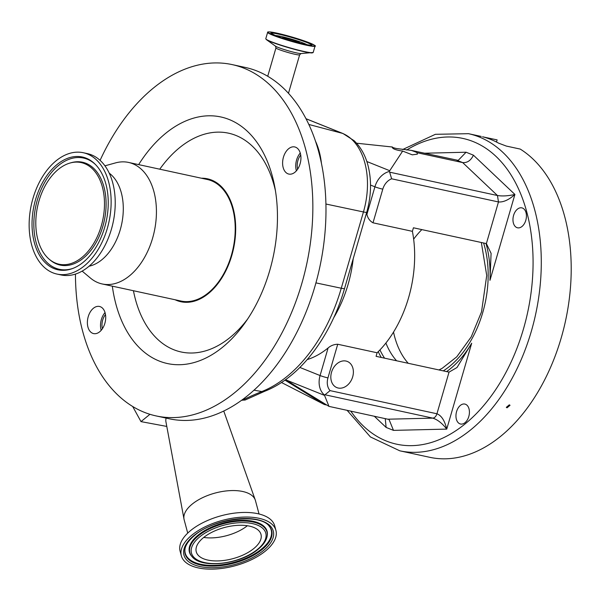 <?xml version="1.0" encoding="UTF-8"?>
<svg xmlns="http://www.w3.org/2000/svg" width="601" height="601" viewBox="0 0 601 601"><rect width="100%" height="100%" fill="white"/><g stroke="black" fill="none" stroke-linecap="round" stroke-linejoin="round"><path stroke-width="0.9" d="M319.251 151.617A67.838 43.422 102.2 0 1 321.437 163.374A179.729 115.046 -77.8 0 0 318.755 152.023A179.729 115.046 -77.8 0 0 315.48 141.152A67.838 43.422 102.2 0 1 319.251 151.617M75.448 274.086A179.729 115.046 -77.8 0 0 82.683 331.354A179.729 115.046 -77.8 0 0 156.102 415.922A179.729 115.046 -77.8 0 0 279.119 338.13A179.729 115.046 -77.8 0 0 305.624 149.176A179.729 115.046 -77.8 0 0 232.204 64.608A179.729 115.046 -77.8 0 0 100.089 160.354M156.102 415.922L169.234 418.769A179.729 115.046 -77.8 0 0 289.164 346.311A179.729 115.046 -77.8 0 0 321.437 163.374M187.722 533.102L184.146 519.767A36.916 17.775 -15 0 1 184.004 519.106L165.914 421.692A29.148 14.033 -15 0 1 166.146 418.101M184.004 519.106A36.916 17.775 -15 0 1 192.087 504.201A36.916 17.775 -15 0 1 229.124 490.686A36.916 17.775 -15 0 1 255.267 500.002A36.916 17.775 -15 0 1 255.463 500.641L259.039 513.975M105.152 312.993A13.883 8.887 -77.8 0 0 99.481 306.465A13.883 8.887 -77.8 0 0 89.977 312.467A13.883 8.887 -77.8 0 0 87.934 327.064A13.883 8.887 -77.8 0 0 93.606 333.593A13.883 8.887 -77.8 0 0 103.102 327.583A13.883 8.887 -77.8 0 0 105.152 312.993M101.186 330.332A13.883 8.887 102.2 0 1 101.066 329.904A13.883 8.887 102.2 0 1 105.032 312.573M300.38 153.465A13.883 8.887 -77.8 0 0 294.708 146.937A13.883 8.887 -77.8 0 0 285.205 152.947A13.883 8.887 -77.8 0 0 283.161 167.536A13.883 8.887 -77.8 0 0 288.826 174.072A13.883 8.887 -77.8 0 0 298.329 168.062A13.883 8.887 -77.8 0 0 300.38 153.465M296.406 170.804A13.883 8.887 102.2 0 1 296.285 170.383A13.883 8.887 102.2 0 1 300.26 153.045M112.327 286.159A126.142 80.744 -77.8 0 0 115.918 304.196A126.142 80.744 -77.8 0 0 245.133 322.684A126.142 80.744 -77.8 0 0 274.672 186.325A126.142 80.744 -77.8 0 0 272.388 176.333A126.142 80.744 -77.8 0 0 138.651 164.621M201.418 178.219A62.887 40.252 102.2 0 1 233.158 208.397A62.887 40.252 102.2 0 1 221.619 278.301A62.887 40.252 102.2 0 1 175.094 299.756M105.483 314.563A11.659 7.46 -77.8 0 0 102.418 328.702M300.71 155.035A11.659 7.46 -77.8 0 0 297.645 169.181M181.337 555.782L180.097 551.177A48.966 23.574 -15 0 1 190.63 530.533A48.966 23.574 -15 0 1 240.618 512.563A48.966 23.574 -15 0 1 274.687 525.815L275.927 530.42A48.966 23.574 -15 0 1 265.394 551.064A48.966 23.574 -15 0 1 215.406 569.034A48.966 23.574 -15 0 1 181.337 555.782A48.966 23.574 -15 0 1 191.862 535.138A48.966 23.574 -15 0 1 241.85 517.168A48.966 23.574 -15 0 1 275.927 530.42M82.134 271.111L90.503 278.12A62.181 39.801 -77.8 0 0 102.208 283.965L180.991 301.033A62.181 39.801 -77.8 0 0 223.549 274.124A62.181 39.801 -77.8 0 0 232.715 208.757A62.181 39.801 -77.8 0 0 207.315 179.496L128.531 162.428A62.181 39.801 -77.8 0 0 115.452 162.916L104.935 165.823M102.208 283.965A62.181 39.801 -77.8 0 0 144.758 257.055A62.181 39.801 -77.8 0 0 153.931 191.689A62.181 39.801 -77.8 0 0 128.531 162.428M89.068 266.22A49.545 31.718 -77.8 0 0 121.297 192.718A49.545 31.718 -77.8 0 0 109.232 173.156M56.997 274.079L61.084 274.957A62.083 39.741 -77.8 0 0 103.575 248.093A62.083 39.741 -77.8 0 0 112.733 182.824A62.083 39.741 -77.8 0 0 87.37 153.616L83.284 152.729A62.083 39.741 -77.8 0 0 40.793 179.601A62.083 39.741 -77.8 0 0 31.635 244.862A62.083 39.741 -77.8 0 0 56.997 274.079A62.083 39.741 -77.8 0 0 99.488 247.206A62.083 39.741 -77.8 0 0 108.646 181.938A62.083 39.741 -77.8 0 0 83.284 152.729M306.765 44.632A16.956 1.405 16.2 0 0 303.708 43.204A16.956 1.405 16.2 0 0 287.932 38.126A16.956 1.405 16.2 0 0 275.401 35.527M105.926 184.161A57.696 36.931 -77.8 0 0 94.913 163.975A57.696 36.931 -77.8 0 0 48.403 173.554A57.696 36.931 -77.8 0 0 34.355 242.639A57.696 36.931 -77.8 0 0 72.24 268.647A57.696 36.931 -77.8 0 0 105.926 184.161M299.779 43.077A9.233 0.766 16.2 0 0 299.839 43.017A9.233 0.766 16.2 0 0 297.908 41.942A9.233 0.766 16.2 0 0 288.149 38.877A9.233 0.766 16.2 0 0 282.117 37.871A9.233 0.766 16.2 0 0 282.139 37.953M37.893 239.754A52.002 33.288 -77.8 0 0 49.342 259.332A52.002 33.288 -77.8 0 0 90.526 248.251A52.002 33.288 -77.8 0 0 102.395 187.046A52.002 33.288 -77.8 0 0 70.212 162.984A52.002 33.288 -77.8 0 0 37.893 239.754M203.461 537.655A33.521 16.137 -15 0 1 237.68 525.349A33.521 16.137 -15 0 1 260.999 534.424A33.521 16.137 -15 0 1 253.795 548.555A33.521 16.137 -15 0 1 219.575 560.853A33.521 16.137 -15 0 1 196.257 551.786A33.521 16.137 -15 0 1 203.461 537.655M353.208 258.708A98.609 63.12 102.2 0 1 348.062 284.498A98.609 63.12 102.2 0 1 333.615 317.914M412.399 231.34L413.428 227.787L486.382 243.593L498.477 201.951L497.455 195.52C502.466 196.317 508.281 195.956 514.907 194.454C508.904 199.848 503.42 202.349 498.477 201.951L391.634 178.805A13.605 10.39 111.9 0 0 382.784 189.157L373.003 222.813L412.399 231.34A98.609 63.12 102.2 0 1 408.612 297.615A98.609 63.12 102.2 0 1 377.12 352.779L337.724 344.245L327.951 377.894A13.605 10.39 111.9 0 0 330.092 390.627L436.935 413.773C441.48 415.561 444.748 420.67 446.738 429.106C442.231 423.307 437.581 419.648 432.78 418.123C434.658 417.913 436.041 416.455 436.935 413.773L449.037 372.132L376.083 356.333L377.12 352.779M373.003 222.813C369.848 221.033 367.82 218.223 366.903 214.384L374.911 186.813A19.427 14.837 -68.1 0 1 389.223 171.503L389.666 172.179L497.455 195.52L462.672 162.586L417.109 152.722A13.117 1.089 16.2 0 0 411.287 150.385L396.577 148.537C393.715 147.906 392.25 147.35 392.183 146.877C392.07 148.687 395.563 150.085 402.662 151.076L412.294 154.84L417.379 154.141L417.109 152.722M366.512 212.964A98.609 63.12 102.2 0 1 366.903 214.384M352.682 376.827A14.086 10.758 111.9 0 0 347.348 361.464A14.086 10.758 111.9 0 0 331.527 372.244A14.086 10.758 111.9 0 0 336.86 387.615A14.086 10.758 111.9 0 0 352.682 376.827M446.588 371.606A91.322 58.455 -77.8 0 0 471.687 343.231L446.738 429.106L393.482 430.376L389.042 419.475L328.987 406.389L324.33 394.872A19.427 14.837 -68.1 0 1 320.078 375.55A5.83 0.481 16.2 0 0 327.951 377.894M513.585 215.383A10.202 6.528 102.2 0 1 521.856 207.863A10.202 6.528 102.2 0 1 525.807 220.282A10.202 6.528 102.2 0 1 517.536 227.802A10.202 6.528 102.2 0 1 513.585 215.383M456.58 411.587A10.202 6.528 102.2 0 1 464.851 404.067A10.202 6.528 102.2 0 1 468.803 416.493A10.202 6.528 102.2 0 1 460.531 424.013A10.202 6.528 102.2 0 1 456.58 411.587M421.849 229.612A82.577 52.858 -77.8 0 0 413.646 239.168M482.55 136.773L483.264 136.893L482.55 136.773A162.247 103.853 102.2 0 1 498.65 143.173L506.358 146.081L520.218 149.078A162.247 103.853 102.2 0 1 561.266 337.717A162.247 103.853 102.2 0 1 429.715 457.301L399.808 450.818A162.247 103.853 102.2 0 0 531.352 331.234A162.247 103.853 102.2 0 0 468.502 133.685L481.228 136.442M509.317 404.819L510.031 405.299L507.026 407.824L506.32 407.35L509.317 404.819M393.52 332.09A82.577 52.858 -77.8 0 0 408.237 363.297M483.249 136.953L497.125 139.898L496.501 142.039M424.419 153.225L466.083 152.226L458.202 160.384L411.287 150.385M456.85 160.257L462.672 162.586C467.293 162.969 470.876 160.497 473.43 155.178L514.907 194.454L489.965 280.321A91.322 58.455 -77.8 0 0 485.999 243.51M392.145 146.982L356.573 143.211M402.662 151.076L389.223 171.503M385.249 418.574L386.127 427.431L374.258 416.192M486.382 243.593L491.092 253.359L489.965 280.321M391.634 178.805L389.666 172.179M471.687 343.231L457.015 367.504L449.037 372.132M388.118 419.197L432.78 418.123L324.998 394.774L330.092 390.627M299.884 367.444L320.078 375.55L328.093 347.971C330.798 345.613 334.006 344.373 337.724 344.245M324.998 394.774L324.33 394.872M281.456 382.491L324.337 404.518L284.942 380.11M328.093 347.971A98.609 63.12 102.2 0 1 307.224 359.586M285.513 379.697A19.427 14.837 111.9 0 0 285.693 379.817L328.987 406.389M324.337 404.518L326.23 404.931M247.357 525.74A33.521 16.137 -15 0 1 203.724 537.437M315.48 141.152A179.729 115.046 -77.8 0 0 245.336 67.447L232.204 64.608M149.934 414.307L140.995 421.617L166.8 426.432M140.995 421.617L132.693 406.501M242.256 400.296A439.541 281.351 102.2 0 1 261.833 391.552A9.714 6.859 -111.6 0 0 264.65 391.289L245.08 400.048L241.7 400.191M253.975 390.192L261.833 391.552A145.322 93.02 -77.8 0 0 341.27 288.232L363.447 211.958A65.652 42.025 -77.8 0 0 364.845 162.894A65.652 42.025 -77.8 0 0 342.367 133.332L308.824 124.46M366.708 212.236A9.714 0.811 -163.8 0 1 366.708 212.281C371.343 195.896 371.756 180.217 367.947 165.237C365.28 155.208 360.683 147.042 354.162 140.739L343.028 133.55A9.714 7.422 111.8 0 0 342.367 133.332L306.022 118.773M344.531 288.51A9.714 0.811 -163.8 0 1 344.531 288.555L366.708 212.281A9.714 0.811 -163.8 0 1 363.447 211.958L325.922 204.024M267.723 76.259L275.957 47.922A12.336 1.022 16.2 0 0 278.541 49.357A12.336 1.022 16.2 0 0 291.583 53.466A12.336 1.022 16.2 0 0 299.651 54.804L300.981 53.564L313.181 52.475L315.029 46.104C316.464 46.33 314.706 45.278 309.77 42.956C300.981 39.576 290.831 36.481 279.315 33.679C267.257 30.914 267.325 32.146 267.64 32.334A24.679 2.051 16.2 0 0 272.801 35.204A24.679 2.051 16.2 0 0 298.892 43.415A24.679 2.051 16.2 0 0 315.029 46.104M275.957 47.922L275.506 46.164A13.62 1.127 16.2 0 0 278.09 47.404A13.62 1.127 16.2 0 0 291.027 51.551A13.62 1.127 16.2 0 0 300.973 53.564M275.438 190.69A111.936 71.647 -77.8 0 0 274.244 185.852A111.936 71.647 -77.8 0 0 159.761 169.197M133.437 290.734A111.936 71.647 -77.8 0 0 135.405 299.306A111.936 71.647 -77.8 0 0 247.635 319.033M275.513 46.164L266.371 39.613A24.513 2.036 16.2 0 0 271.013 41.837A24.513 2.036 16.2 0 0 294.31 49.305A24.513 2.036 16.2 0 0 312.197 52.926M266.371 39.613L265.785 38.712A24.679 2.051 16.2 0 0 270.953 41.582A24.679 2.051 16.2 0 0 297.044 49.793A24.679 2.051 16.2 0 0 313.181 52.475M273.064 35.001A24.423 2.028 16.2 0 0 306.037 44.842A24.423 2.028 16.2 0 0 309.74 42.949A24.423 2.028 16.2 0 0 276.776 33.108A24.423 2.028 16.2 0 0 273.064 35.001M262.059 549.577A44.805 21.568 -15 0 1 211.59 566.134A44.805 21.568 -15 0 1 184.995 548.848C185.829 544.544 189.007 540.089 194.536 535.468C213.873 518.205 260.256 513.171 269.286 526.251A44.805 21.568 -15 0 1 262.059 549.577M263.351 550.621A46.239 22.26 -15 0 1 199.945 566.54A46.239 22.26 -15 0 1 193.905 535.581A46.239 22.26 -15 0 1 257.311 519.67A46.239 22.26 -15 0 1 263.351 550.621M275.311 35.489A21.433 1.78 16.2 0 0 304.241 44.128A21.433 1.78 16.2 0 0 307.494 42.461A21.433 1.78 16.2 0 0 278.563 33.829A21.433 1.78 16.2 0 0 275.311 35.489M311.679 45.098A21.178 1.758 16.2 0 0 307.239 42.663A21.178 1.758 16.2 0 0 285.002 35.654A21.178 1.758 16.2 0 0 271.006 33.28L270.998 33.31M269.068 526.01A44.512 21.426 -15 0 1 261.675 548.931A44.512 21.426 -15 0 1 211.83 565.383A44.512 21.426 -15 0 1 185.063 548.533M198.06 535.153A40.207 19.352 -15 0 1 243.345 520.293A40.207 19.352 -15 0 1 267.205 535.799L267.084 536.445A39.914 19.209 -15 0 0 243.397 521.052A39.914 19.209 -15 0 0 198.443 535.799A39.914 19.209 -15 0 0 192.004 556.579L191.576 556.083A40.207 19.352 -15 0 1 198.06 535.153M95.394 164.456A56.922 36.436 -77.8 0 0 49.733 174.711A56.922 36.436 -77.8 0 0 36.135 242.534A56.922 36.436 -77.8 0 0 72.879 268.407M257.521 549.359A38.472 18.518 -15 0 1 204.768 562.604A38.472 18.518 -15 0 1 199.742 536.843A38.472 18.518 -15 0 1 252.488 523.606A38.472 18.518 -15 0 1 257.521 549.359M49.342 259.332L50.304 260.135A52.618 33.679 -77.8 0 0 91.976 248.927A52.618 33.679 -77.8 0 0 103.981 187.001A52.618 33.679 -77.8 0 0 71.421 162.646L70.212 162.984M385.895 343.036A82.577 52.858 -77.8 0 0 396.57 360.765M483.595 242.984A88.407 56.592 102.2 0 1 482.746 312.55A88.407 56.592 102.2 0 1 443.283 370.885M384.557 358.166A88.407 56.592 102.2 0 1 379.952 349.917M350.781 411.107A156.418 100.127 -77.8 0 0 523.486 328.89A156.418 100.127 -77.8 0 0 510.039 173.381A156.418 100.127 -77.8 0 0 406.644 150.032M466.083 152.226L473.43 155.178M366.835 161.519L389.448 170.594M393.482 430.376L386.127 427.431M378.232 351.69A91.322 58.455 -77.8 0 0 381.252 357.452M370.532 185.055L374.911 186.813A5.83 0.481 -163.8 0 0 382.784 189.157M285.693 379.817L324.179 395.248M264.65 391.289C299.839 377.638 330.67 336.996 344.531 288.555A9.714 0.811 -163.8 0 1 341.27 288.232L315.931 282.883M288.472 93.298L299.651 54.804M311.671 45.128L311.694 45.09C311.934 46.48 285.685 39.884 275.333 35.497L270.998 33.265M192.004 556.579C201.605 569.162 240.813 564.219 258.152 549.246C263.155 545.16 266.138 540.892 267.084 536.445M438.97 369.953L442.216 368.293L456.752 356.836L471.229 336.883L481.521 311.866L486.72 275.498L481.341 242.504M347.093 410.31L370.419 436.942L399.808 450.818M402.572 149.559L435.387 134.308L468.502 133.685M265.785 38.712L267.64 32.334M223.745 411.016L255.267 500.002M305.992 118.713L343.028 133.55"/></g></svg>
